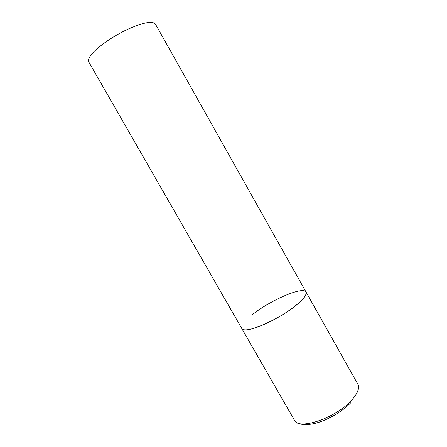 <?xml version="1.0" encoding="UTF-8"?>
<svg xmlns="http://www.w3.org/2000/svg" width="447" height="447" viewBox="0 0 447 447"><rect width="100%" height="100%" fill="white"/><g stroke="black" fill="none" stroke-linecap="round" stroke-linejoin="round"><path stroke-width="0.67" d="M252.41 314.632C270.038 300.339 303.284 285.94 306.022 292.02C307.139 294.355 304.128 298.551 296.987 304.597C279.263 319.745 243.358 334.937 241.799 328.5C242.632 329.903 245.168 330.21 249.409 329.422C258.377 327.718 274.559 320.197 287.41 311.637C300.932 302.278 307.134 295.735 306.022 292.02L357.829 384.18C359.846 388.113 357.634 393.606 351.197 400.652C335.284 418.353 298.261 430.517 294.433 420.197L88.769 61.932C87.847 60.278 88.819 57.691 91.68 54.176C97.764 46.773 113.002 36.157 127.557 29.357C143.202 22.434 152.483 20.674 155.405 24.077L306.022 292.02M350.834 402.702C342.413 411.123 332.032 417.571 319.7 422.035C307.363 425.913 301.49 424.65 298.881 423.331"/></g></svg>
